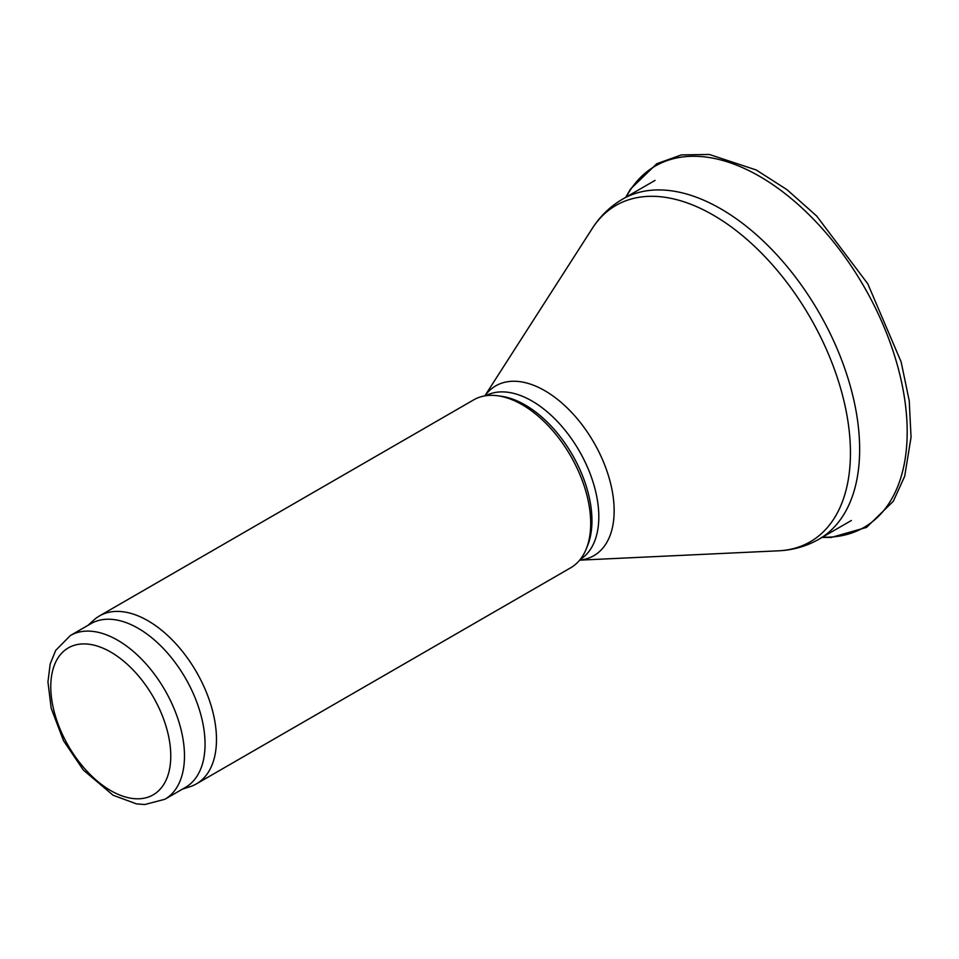 <?xml version="1.0" encoding="UTF-8"?>
<svg xmlns="http://www.w3.org/2000/svg" width="959" height="959" viewBox="0 0 959 959"><rect width="100%" height="100%" fill="white"/><g stroke="black" fill="none" stroke-linecap="round" stroke-linejoin="round"><path stroke-width="1.44" d="M87.976 625.352L93.778 620.077A96.955 55.982 60 0 1 99.448 615.942L473.662 399.879A96.955 55.982 60 0 1 497.685 395.767L501.257 396.259A94.533 54.579 60 0 1 525.112 404.95A94.533 54.579 60 0 1 587.555 545.731L586.189 549.075A96.955 55.982 60 0 1 570.629 567.824L196.403 783.875A96.955 55.982 60 0 1 189.978 786.716L182.51 789.101M497.685 395.767A96.955 55.982 60 0 1 522.14 404.686A96.955 55.982 60 0 1 586.189 549.075M99.448 615.942A96.955 55.982 60 0 1 147.926 620.737A96.955 55.982 60 0 1 211.268 706.184A96.955 55.982 60 0 1 196.403 783.875M70.367 635.529L90.937 623.65A94.533 54.579 60 0 1 138.204 628.325A94.533 54.579 60 0 1 199.963 711.638A94.533 54.579 60 0 1 185.471 787.387L164.9 799.267L144.737 804.541L136.466 803.882L113.09 795.239L83.361 770.089L63.534 740.756L51.175 708.221L47.95 681.921L50.18 664.012L55.694 650.382L70.367 635.529A94.533 54.579 60 0 1 117.633 640.204A94.533 54.579 60 0 1 179.393 723.518A94.533 54.579 60 0 1 164.9 799.267M655.045 180.4L622.643 199.112A196.343 113.366 60 0 1 720.808 208.834A196.343 113.366 60 0 1 849.075 381.862A196.343 113.366 60 0 1 818.986 539.198L851.388 520.485M622.643 199.112C610.284 206.341 600.178 216.111 592.29 228.422A194.221 112.143 60 0 1 713.1 215.02A194.221 112.143 60 0 1 846.246 411.567A194.221 112.143 60 0 1 778.432 550.814C793.033 550.154 806.543 546.27 818.986 539.198M484.882 395.887A98.07 56.617 60 0 1 544.808 390.697A98.07 56.617 60 0 1 611.758 488.563A98.07 56.617 60 0 1 579.692 560.104M485.71 395.755A94.533 54.579 60 0 1 531.969 400.994A94.533 54.579 60 0 1 593.453 483.396A94.533 54.579 60 0 1 580.219 559.457M110.776 652.084A84.836 48.981 60 0 1 162.73 785.984A84.836 48.981 60 0 1 58.823 725.999A84.836 48.981 60 0 1 110.776 652.084M822.51 537.16A208.654 120.462 -120 0 0 863.963 286.501A208.654 120.462 -120 0 0 626.167 197.075M579.656 560.152L778.432 550.814M484.822 395.899L592.29 228.422M822.055 537.424L831.309 537.436L866.528 527.414L893.332 501.245L904.685 476.287L911.05 437.244L909.228 400.73L901.124 361.891L867.787 283.792L816.648 216.003L787.003 189.678L756.267 169.995L709.324 154.459L681.393 154.902L656.807 163.713L630.531 189.007L625.712 197.338"/></g></svg>
